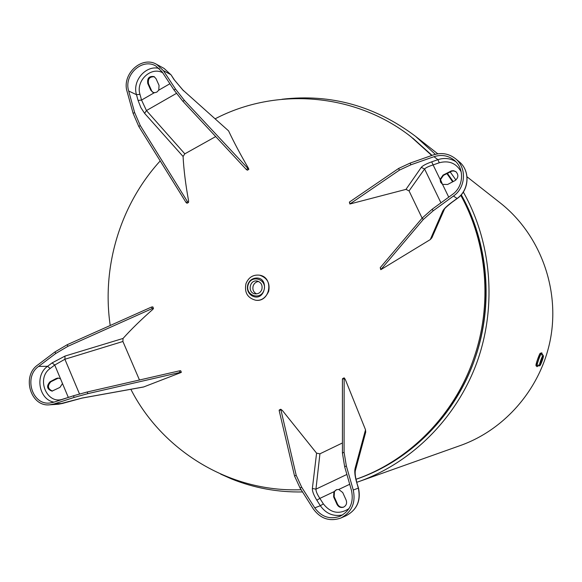 <?xml version="1.0" encoding="UTF-8"?>
<svg xmlns="http://www.w3.org/2000/svg" width="582" height="582" viewBox="0 0 582 582"><rect width="100%" height="100%" fill="white"/><g stroke="black" fill="none" stroke-linecap="round" stroke-linejoin="round"><path stroke-width="0.87" d="M475.123 358.076C493.783 304.451 488.356 242.854 461.271 194.781C488.953 244.607 493.711 308.147 473.326 363.088C452.701 417.934 408.171 461.337 356.031 479.277C409.823 461.199 455.721 415.293 475.123 358.076M453.174 181.562L447.34 173.327L453.174 181.562M215.202 118.772C275.832 87.031 354.845 92.807 410.696 136.523L432.033 155.387L412.74 138.101M536.168 365.54L536.073 365.547C535.193 365.561 539.71 352.605 540.409 353.216L540.474 353.281M302.545 491.943C277.781 492.394 254.087 488.043 231.461 478.906L220.622 474.083M282.052 99.253C330.554 93.571 375.019 105.902 415.446 136.253L435.336 154.31M450.148 171.85L455.902 179.998M463.323 192.038C491.775 242.381 497.072 306.823 476.789 362.753C456.252 418.603 411.379 463.032 358.585 481.685L356.831 482.296M359.771 481.263L459.991 445.652C506.304 429.392 542.708 386.092 551.009 335.879C559.244 285.653 538.641 232.975 499.982 202.718L467.04 176.819M245.982 283.616C248.616 277.301 253.163 274.486 259.601 275.184C274.369 277.381 270.179 302.829 255.491 300.181C247.394 297.882 244.229 292.36 245.982 283.616M261.835 289.494C260.54 292.63 258.292 294.085 255.105 293.852C247.197 292.972 249.438 279.353 257.208 281.055C261.194 282.328 262.737 285.144 261.835 289.494M258.59 281.484C255.978 281.812 254.174 283.274 253.177 285.864C252.297 289.516 253.417 292.186 256.553 293.888M438.137 153.757L437.424 153.539M346.341 465.935L344.086 452.258L344.158 377.849L345.293 379.449L365.525 429.792L355.078 468.459C354.409 471.493 354.882 475.931 356.482 481.772L358.316 488.138C360.913 500.738 356.839 509.934 346.101 515.725C356.97 509.832 361.102 500.615 358.49 488.058L353.267 490.029L346.341 465.935L344.668 466.728L351.506 490.539C353.921 502.324 350.095 510.909 340.041 516.285C329.841 519.741 321.417 516.932 314.767 507.86L301.694 487.229L296.18 475.247L280.764 409.241L282.43 410.55L316.579 453.16L319.925 453.815L342.42 442.967M344.158 377.849L342.602 378.62L342.412 379.246L342.427 453.051L344.668 466.728M280.764 409.241L279.251 409.99L279.164 410.557L294.557 476.032L300.057 488.007L313.276 508.886C320.544 518.795 329.747 521.843 340.885 518.024C351.761 512.145 355.893 502.819 353.267 490.029M355.253 471.02L365.707 432.142L365.525 429.792M342.733 492.539L346.13 500.069C347.192 503.27 346.326 505.634 343.518 507.162C340.696 508.006 338.52 507.068 337.007 504.361L333.624 496.839L333.915 491.739L336.461 489.673L338.753 489.455L342.733 492.539M336.702 489.593L334.446 491.55L334.155 496.642L337.531 504.15C338.964 506.755 341.052 507.722 343.795 507.046M319.925 453.815L315.946 489.156L312.374 488.458L316.579 453.16M346.887 474.454L315.946 489.156C315.91 491.339 317.219 494.409 319.867 498.388L316.834 500.207C313.713 495.129 312.228 491.215 312.374 488.458M358.49 488.058L356.482 481.772M356.657 481.7C355.406 477.335 354.94 473.763 355.26 470.998L355.078 468.459M74.147 397.419L87.875 393.628L180.02 372.436L181.358 372.284L180.544 372.698L143.747 386.928L82.404 397.986L58.513 404.206L63.06 403.326L54.039 403.973L74.147 397.419L73.456 395.775L53.588 402.264L49.557 403.042C32.003 405.079 23.607 376.605 38.638 366.398L55.705 353.514L67.898 346.319L152.171 308.584L153.488 308.409L152.891 309.311C141.113 319.671 131.161 329.376 123.042 338.448L122.904 341.481L139.476 380.01M181.358 372.276L180.675 370.719L179.336 370.872L87.184 391.992L73.456 395.775M153.488 308.402L152.819 306.874L151.502 307.049L67.221 344.704L55.021 351.892L37.765 364.936C21.389 376.067 30.57 407.087 49.696 404.81L54.039 403.973M143.063 387.052L143.747 386.928M59.961 387.394L52.031 391.126C46.909 389.227 46.233 386.113 50.016 381.777L56.236 378.504L58.033 378.031L60.506 378.802L62.492 383.531L59.961 387.394M58.462 378.038L50.889 381.748C47.186 385.771 47.709 388.885 52.467 391.075M122.904 341.481L64.893 359.254L65.017 356.068L123.042 338.448M79.501 393.956L64.893 359.254L54.737 365.038L52.125 362.884L65.017 356.068M60.506 378.802L54.737 365.038L50.19 368.464C35.713 378.285 46.887 405.218 63.002 399.085L68.312 397.455M62.492 383.531L68.29 397.361L70.211 396.837M68.581 401.5L68.101 401.653M81.684 398.117L82.404 397.986M133.125 113.388L138.778 126.432L186.065 202.507L187.048 203.256L188.488 202.463L187.506 201.714L140.277 125.574L134.624 112.53L128.687 91.025C123.486 75.056 142.11 57.713 155.787 65.97L162.022 71.731L173.989 89.948L182.886 101.283L246.302 169.464L247.343 170.206L248.82 169.391L184.414 100.41L175.524 89.075L163.397 70.633L156.667 64.391C141.768 55.348 121.456 74.234 127.123 91.636L133.125 113.388L134.624 112.53M215.711 136.574L184.814 153.837L183.075 156.478C183.796 169.966 185.651 184.865 188.648 201.183L188.488 202.463M182.974 90.108L228.581 130.877C233.804 142.023 240.446 154.514 248.499 168.358L248.82 169.391M228.581 130.877L183.01 90.137L173.974 79.472L183.505 90.792M150.767 90.159L147.755 83.459C147.064 78.163 149.174 75.878 154.092 76.606L156.027 78.679L159.053 85.387L158.755 90.166L156.864 92.094L154.717 92.705L152.797 92.291L150.767 90.159L153.175 92.451M154.456 76.817C149.72 76.482 147.733 78.817 148.512 83.837L151.516 90.53M162.676 72.728C150.956 66.224 135.584 80.927 139.956 94.335L141.55 100.068L138.072 100.431L136.486 94.691C132.049 80.811 145.995 64.689 159.286 68.487M154.354 92.698L141.55 100.068L146.446 110.565L144.605 113.345L140.88 107.648L138.072 100.431M174.309 79.785L171.093 74.903L173.974 79.472M410.099 163.106L398.612 168.453L349.382 202.1L349.877 204.006L399.419 170.14L410.914 164.801L433.997 156.689C441.323 154.354 447.995 155.459 454.004 160.006C464.734 168.111 463.869 186.662 452.367 194.512L432.281 209.142L422.343 217.908L380.235 267.655L380.788 269.692L423.165 219.618L433.11 210.859L453.443 196.061C465.92 187.542 466.924 167.449 455.335 158.58C448.773 153.561 441.476 152.331 433.445 154.892L410.099 163.106L410.914 164.801M422.132 218.155L409.059 190.903L405.967 189.383L349.877 204.006M444.452 209.127L442.72 211.106L430.287 239.573L380.788 269.692M430.287 239.573L431.895 237.754L444.393 209.265M443.048 175.117L451.567 170.81L453.654 170.708L455.924 171.683C458.798 174.913 458.463 177.903 454.942 180.638L447.594 184.487L442.538 184.378L440.567 182.151L440.123 179.401L443.048 175.117L443.419 175.386L440.509 179.663L442.495 184.349M456.113 171.835L453.895 170.97L451.879 171.101L443.419 175.386M461.206 171.835C456.288 163.222 448.984 160.196 439.279 162.764L433.103 164.924L431.706 161.84L437.897 159.672C444.226 157.598 450.184 158.253 455.779 161.614M440.123 179.401L433.103 164.924C428.563 166.379 425.726 167.732 424.584 168.991L421.281 167.376C422.641 165.71 426.119 163.862 431.706 161.84M451.836 202.289L451.697 202.391C446.838 205.999 443.84 208.902 442.72 211.106M537.703 366.042L537.041 366.704C535.898 366.696 540.86 352.496 541.864 352.91L541.995 353.841M540.751 363.197L542.584 357.959L540.751 363.197M460.777 195.334C487.33 243.436 492.467 304.684 473.901 358.061C454.607 414.93 409.313 460.718 356.031 479.27M410.659 136.494L431.749 155.489M446.903 173.56L452.665 181.831M248.201 284.627C251.657 273.947 267.611 279.586 263.966 290.258C260.452 300.967 244.549 295.234 248.201 284.627M247.881 284.482C246.652 289.189 247.91 292.899 251.664 295.62C265.705 303.746 270.419 275.075 254.523 278.276C251.308 279.142 249.089 281.208 247.881 284.482M344.086 452.258L342.427 453.051M342.412 379.246L343.969 378.475M300.057 488.007L301.694 487.229M296.18 475.247L294.557 476.032M279.164 410.557L280.684 409.808M314.767 507.86L320.333 505.729L316.834 500.207M337.531 504.15L337.007 504.361M333.624 496.839L334.155 496.642M333.915 491.739L319.867 498.388L323.366 503.896C330.816 513.222 339.379 514.772 349.047 508.552M349.709 484.275L338.753 489.455M323.366 503.896L320.333 505.729C326.015 513.724 333.45 516.787 342.653 514.924M87.875 393.628L87.184 391.992M179.336 370.872L180.02 372.436M55.021 351.892L55.705 353.514M67.898 346.319L67.221 344.704M151.502 307.049L152.171 308.584M38.638 366.398L47.571 366.318L52.125 362.884M50.889 381.748L50.016 381.777M56.236 378.504L57.109 378.475M50.19 368.464L47.571 366.318C34.578 375.194 38.907 399.659 53.981 402.133M63.285 403.217L82.04 398.095L143.405 387.03M138.778 126.432L140.277 125.574M183.075 156.478L144.605 113.345M128.687 91.025L136.486 94.691L139.956 94.335M187.506 201.714L186.065 202.507M175.524 89.075L173.989 89.948M182.886 101.283L184.414 100.41M247.787 168.656L246.302 169.464M148.512 83.837L147.755 83.459M158.755 90.166L169.915 83.743M176.404 93.411L146.446 110.565L184.814 153.837M156.667 64.391L164.117 68.45L170.773 74.612L163.397 70.633M398.612 168.453L399.419 170.14M405.967 189.383L421.281 167.376M433.997 156.689L437.897 159.672L439.279 162.764M350.124 203.685L349.382 202.1M433.11 210.859L432.281 209.142M422.343 217.908L423.165 219.618M380.992 269.262L380.235 267.655M450.737 171.545L450.373 171.268M442.538 184.378L448.737 197.153M440.945 202.827L424.584 168.991L409.059 190.903M457.212 198.382L451.697 202.391M455.43 158.653L458.943 161.541C470.365 170.293 469.376 190.096 457.081 198.477L453.443 196.061M540.387 353.616C538.947 353.798 534.014 370.341 537.317 363.903M539.332 355.115L538.947 355.726M536.488 362.775L536.422 363.386M540.016 365.321C539.208 365.401 542.548 355.755 543.304 355.835C544.09 355.813 540.794 365.343 540.016 365.321M541.755 355.129L541.988 353.776L543.115 355.362C542.366 355.078 538.677 365.663 539.558 365.569L539.579 365.569M301.149 489.731C228.144 492.554 161.199 449.115 130.855 389.293M110.216 325.491C101.559 266.789 120.248 204.697 160.21 160.908M415.977 136.675L437.773 153.815M259.601 275.184C267.16 277.723 270.193 283.099 268.695 291.313C265.552 298.086 261.143 301.04 255.491 300.181M254.341 278.32L254.523 278.276C251.293 279.142 249.074 281.215 247.867 284.489C246.637 289.181 247.903 292.892 251.664 295.62M341.037 517.951L346.101 515.725M49.696 404.81L58.513 404.206M164.117 68.45L171.086 74.882M444.437 209.171C444.597 208.451 447.063 206.203 451.821 202.427L457.205 198.52M458.943 161.541C470.46 170.402 469.456 190.168 457.212 198.513M541.893 352.918L541.536 352.845C539.79 354.278 541.398 349.891 536.982 361.306C535.52 368.515 536.029 364.536 537.041 366.704M543.144 355.369L543.333 356.89C542.409 361.335 539.405 367.322 539.667 365.583L537.652 366.093L538.321 364.899"/></g></svg>
